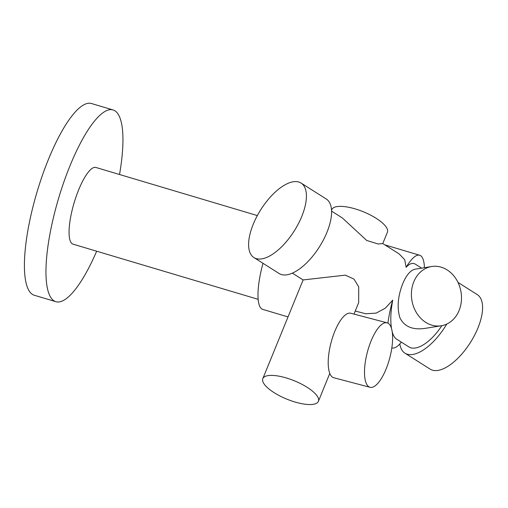 <?xml version="1.0" encoding="UTF-8"?>
<svg xmlns="http://www.w3.org/2000/svg" width="508" height="508" viewBox="0 0 508 508"><rect width="100%" height="100%" fill="white"/><g stroke="black" fill="none" stroke-linecap="round" stroke-linejoin="round"><path stroke-width="0.76" d="M354 314.096L358.686 302.609L358.712 286.855L354.025 279.114L345.326 275.146L303.117 279.94L262.827 378.638A30.01 9.912 22.2 0 1 267.964 375.634A30.01 9.912 22.2 0 1 301.073 383.864A30.01 9.912 22.2 0 1 318.402 401.314A30.01 9.912 22.2 0 1 286.874 399.148A30.01 9.912 22.2 0 1 262.827 378.638M391.509 328.587C390.258 320.65 390.671 311.169 392.735 300.145L385.255 308.21L376.187 313.112L365.785 313.779L355.251 311.023M441.858 325.66A36.684 16.491 -57.7 0 1 408.896 346.913L396.475 339.052C394.621 337.845 393.192 335.401 392.182 331.711M399.11 253.892L404.685 259.645L406.133 267.303C409.537 263.576 412.572 262.509 415.252 264.109L421.615 268.135M331.584 211.138L342.36 217.957L366.693 240.449L378.155 243.999L382.784 243.561L399.11 253.886M441.236 325.768L425.202 328.358C412.623 330.213 404.165 326.625 399.828 317.608C396.894 307.448 397.878 296.107 402.78 283.578C406.61 274.625 410.896 269.799 415.639 269.1L431.667 266.516A30.01 24.911 -99.2 0 1 461.042 292.17A30.01 24.911 -99.2 0 1 441.236 325.768A30.01 24.911 -99.2 0 1 416.668 313.068A30.01 24.911 -99.2 0 1 413.798 281.8A30.01 24.911 -99.2 0 1 431.667 266.516M288.017 316.916L262.782 309.404A48.355 13.011 -73.4 0 1 262.992 263.303M401.345 342.132A48.355 13.011 -73.4 0 1 392.055 347.916A48.355 13.011 -73.4 0 1 391.833 347.84L392.055 347.916M387.953 323.164A48.355 13.011 -73.4 0 1 392.735 300.145M406.133 267.303A48.355 13.011 -73.4 0 1 419.671 255.238A48.355 13.011 -73.4 0 1 424.434 267.684M399.84 343.903A44.088 19.818 -57.7 0 0 404.933 353.168A44.088 19.818 -57.7 0 0 446.767 324.06M301.784 216.395A44.088 19.818 -57.7 0 0 301.092 183.064A44.088 19.818 -57.7 0 0 260.763 209.715A44.088 19.818 -57.7 0 0 253.924 257.562A44.088 19.818 -57.7 0 0 301.784 216.395M253.924 257.562L279.095 273.501A44.088 19.818 -57.7 0 0 326.949 232.334A44.088 19.818 -57.7 0 0 326.257 199.003L301.092 183.064M404.933 353.168L430.105 369.106A44.088 19.818 -57.7 0 0 477.958 327.933A44.088 19.818 -57.7 0 0 477.266 294.608L457.981 282.397M258.166 299.326L73.031 244.164A40.018 10.77 -73.4 0 1 78.683 189.776A40.018 10.77 -73.4 0 1 95.885 167.462L257.34 215.57M96.672 251.206A100.038 26.918 -73.4 0 1 55.893 301.689L34.347 295.269A100.038 26.918 -73.4 0 1 48.476 159.302A100.038 26.918 -73.4 0 1 91.478 103.518L113.024 109.938A100.038 26.918 -73.4 0 1 119.526 174.511M55.893 301.689A100.038 26.918 -73.4 0 1 70.021 165.722A100.038 26.918 -73.4 0 1 113.024 109.938M331.546 210.249L331.807 209.601A30.01 9.912 22.2 0 1 336.944 206.604A30.01 9.912 22.2 0 1 370.053 214.833A30.01 9.912 22.2 0 1 387.382 232.283L382.784 243.561M371.081 340.944A33.344 11.57 -75.2 0 1 387.058 322.809A33.344 11.57 -75.2 0 1 389.744 358A33.344 11.57 -75.2 0 1 370.059 387.299A33.344 11.57 -75.2 0 1 371.081 340.944M370.059 387.299L333.769 377.736A33.344 11.57 -75.2 0 1 334.791 331.375A33.344 11.57 -75.2 0 1 350.768 313.245L387.058 322.809M292.341 273.12L303.117 279.946M384.867 244.869L419.671 255.238M329.8 373.38L318.402 401.314"/></g></svg>
